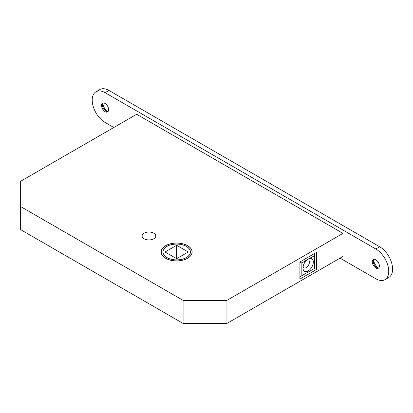 <?xml version="1.0" encoding="UTF-8"?>
<svg xmlns="http://www.w3.org/2000/svg" width="413" height="413" viewBox="0 0 413 413"><rect width="100%" height="100%" fill="white"/><g stroke="black" fill="none" stroke-linecap="round" stroke-linejoin="round"><path stroke-width="0.62" d="M186.382 246.365A13.763 7.945 0 0 0 171.38 244.641A13.763 7.945 0 0 0 162.882 251.982A13.763 7.945 0 0 0 166.914 257.604A13.763 7.945 0 0 0 181.916 259.328A13.763 7.945 0 0 0 190.414 251.982A13.763 7.945 0 0 0 186.382 246.365M165.752 258.275A15.405 8.895 0 0 0 182.546 260.2A15.405 8.895 0 0 0 192.055 251.982A15.405 8.895 0 0 0 187.543 245.694A15.405 8.895 0 0 0 170.755 243.768A15.405 8.895 0 0 0 161.24 251.982A15.405 8.895 0 0 0 165.752 258.275M166.981 257.567A13.675 7.893 0 0 0 181.88 259.276A13.675 7.893 0 0 0 190.326 251.982A13.675 7.893 0 0 0 186.32 246.401A13.675 7.893 0 0 0 171.416 244.692A13.675 7.893 0 0 0 162.975 251.982A13.675 7.893 0 0 0 166.981 257.567M176.65 258.683L188.251 251.982L176.65 245.286L165.045 251.982L176.65 258.683L176.65 245.286M303.111 266.674A4.558 2.633 120 0 0 303.937 267.841A4.558 2.633 120 0 0 306.219 267.614A4.558 2.633 120 0 0 309.44 262.033A4.558 2.633 120 0 0 308.496 259.947A4.558 2.633 120 0 0 307.029 259.823M314.469 268.435L314.469 255.781L307.99 259.147L301.836 263.076L301.836 275.729L314.469 268.435L316.404 269.55L316.404 252.431L299.9 261.956L299.9 279.08L316.404 269.55M309.946 258.393A7.295 4.213 -60 0 1 313.23 263.133A7.295 4.213 -60 0 1 308.15 270.964A7.295 4.213 -60 0 1 302.997 267.985A7.295 4.213 -60 0 1 306.358 260.464M187.605 245.658A15.498 8.947 0 0 0 170.719 243.716A15.498 8.947 0 0 0 161.153 251.982A15.498 8.947 0 0 0 165.69 258.311A15.498 8.947 0 0 0 182.582 260.252A15.498 8.947 0 0 0 192.148 251.982A15.498 8.947 0 0 0 187.605 245.658M153.765 233.19A6.835 3.949 0 0 0 146.316 232.333A6.835 3.949 0 0 0 142.093 235.983A6.835 3.949 0 0 0 144.096 238.771A6.835 3.949 0 0 0 151.545 239.628A6.835 3.949 0 0 0 155.768 235.983A6.835 3.949 0 0 0 153.765 233.19M136.682 114.282L20.65 181.271L20.65 206.577L183.093 300.365L226.928 300.365L342.96 233.376L136.682 114.282M20.65 206.577L20.65 229.654L183.093 323.441L226.928 323.441L342.96 256.452L342.96 233.376M226.928 300.365L226.928 323.441M183.093 300.365L183.093 323.441M314.469 255.781L314.469 253.546M301.836 263.076L299.9 261.956M299.9 276.844L301.836 275.729M378.034 267.887A9.117 5.266 60 0 1 373.481 259.994M378.783 267.877A5.013 2.896 60 0 1 376.806 267.428L376.806 267.428A5.013 2.896 60 0 1 373.259 261.29A5.013 2.896 60 0 1 373.863 259.354M375.835 267.985A5.013 2.896 60 0 1 372.562 263.571A5.013 2.896 60 0 1 373.331 259.55A5.013 2.896 60 0 1 375.835 259.798A5.013 2.896 60 0 1 379.113 264.217A5.013 2.896 60 0 1 378.344 268.238A5.013 2.896 60 0 1 375.835 267.985M107.292 111.572A9.117 5.266 60 0 1 102.739 103.684M108.041 111.562A5.013 2.896 60 0 1 106.064 111.118L106.064 111.118A5.013 2.896 60 0 1 102.517 104.979A5.013 2.896 60 0 1 103.121 103.043M105.098 111.675A5.013 2.896 60 0 1 101.82 107.256A5.013 2.896 60 0 1 102.589 103.24A5.013 2.896 60 0 1 105.098 103.487A5.013 2.896 60 0 1 108.371 107.907A5.013 2.896 60 0 1 107.602 111.923A5.013 2.896 60 0 1 105.098 111.675M113.797 127.493L105.098 122.47A18.234 10.526 60 0 1 93.183 106.404A18.234 10.526 60 0 1 95.981 91.794L99.848 89.559A18.234 10.526 60 0 1 108.965 90.462L379.707 246.773A18.234 10.526 60 0 1 391.617 262.838A18.234 10.526 60 0 1 388.824 277.448L384.952 279.684A18.234 10.526 60 0 1 375.835 278.78L340.059 258.125M95.981 91.794A18.234 10.526 60 0 1 105.098 92.693L375.835 249.008A18.234 10.526 60 0 1 387.75 265.074A18.234 10.526 60 0 1 384.952 279.684M379.707 246.773L375.835 249.008M108.965 90.462L105.098 92.693M192.055 251.982L192.055 252.952M161.24 251.982L161.24 252.952M190.326 251.982L190.326 252.895M162.975 251.982L162.975 252.895"/></g></svg>
